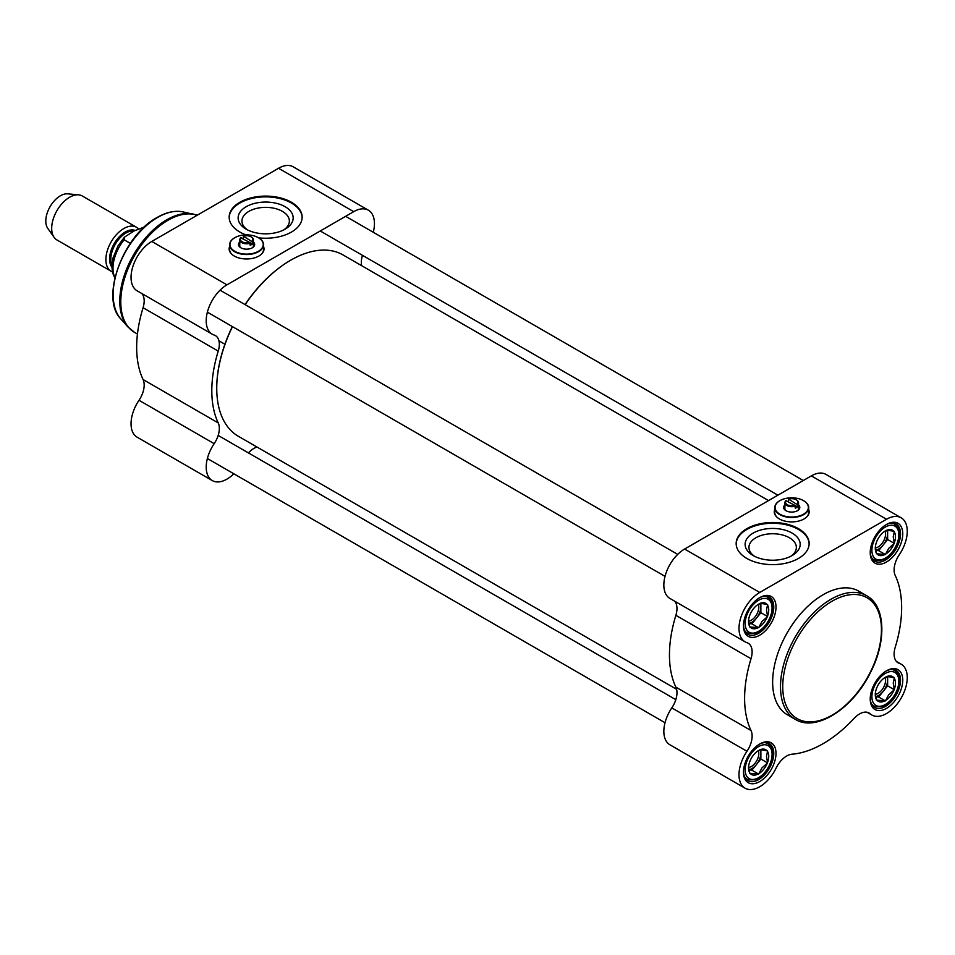 <?xml version="1.0" encoding="UTF-8"?>
<svg xmlns="http://www.w3.org/2000/svg" width="955" height="955" viewBox="0 0 955 955"><rect width="100%" height="100%" fill="white"/><g stroke="black" fill="none" stroke-linecap="round" stroke-linejoin="round"><path stroke-width="1.43" d="M290.547 260.297A104.059 60.081 120 0 0 290.332 260.429A104.059 60.081 120 0 0 245.029 304.585M232.34 326.562A104.059 60.081 120 0 0 216.749 387.873A104.059 60.081 120 0 0 216.749 388.136M676.617 689.307L238.428 436.316A104.692 60.452 -60 0 1 216.749 388.387A104.692 60.452 -60 0 1 232.471 326.634M245.16 304.657A104.692 60.452 -60 0 1 290.774 260.166A104.692 60.452 -60 0 1 343.12 254.985L768.536 500.599M112.368 271.829A25.379 14.659 -60 0 1 111.126 271.244A25.379 14.659 -60 0 1 107.247 250.902A25.379 14.659 -60 0 1 123.828 228.532A25.379 14.659 -60 0 1 136.517 227.278A25.379 14.659 -60 0 1 138.308 228.663M130.334 243.37L124.15 239.8L124.389 237.186L134.237 230.871L144.157 227.087M111.126 271.244L56.942 239.956A25.379 14.659 -60 0 1 54.101 237.329A25.379 14.659 -60 0 1 54.077 216.606A25.379 14.659 -60 0 1 69.631 197.243A25.379 14.659 -60 0 1 78.62 194.844A25.379 14.659 -60 0 1 82.321 195.99L136.517 227.278M54.101 237.329L47.762 228.364A20.616 11.902 -60 0 1 47.75 211.521A20.616 11.902 -60 0 1 60.38 195.799A20.616 11.902 -60 0 1 67.698 193.841L78.62 194.844M233.844 473.787A29.342 16.939 -60 0 1 212.285 480.568A29.342 16.939 -60 0 1 214.171 443.669A19.04 10.994 120 0 0 218.229 422.922A111.043 64.104 -60 0 1 218.229 351.106A19.04 10.994 120 0 0 215.388 335.599A19.04 10.994 120 0 0 214.171 335.05A29.342 16.939 -60 0 1 212.285 334.214A29.342 16.939 -60 0 1 207.784 310.697A29.342 16.939 -60 0 1 226.956 284.841L151.797 241.448A29.342 16.939 120 0 0 132.626 267.316A29.342 16.939 120 0 0 137.126 290.821L212.285 334.214M218.229 422.922L143.083 379.541A111.043 64.104 -60 0 1 143.083 307.713L218.229 351.106M226.956 284.841L353.708 211.664A29.342 16.939 -60 0 1 368.379 210.207L293.221 166.815A29.342 16.939 120 0 0 278.55 168.271L151.797 241.448M245.924 234.882A36.481 21.07 180 0 1 229.164 217.167A36.481 21.07 180 0 1 265.645 196.097A36.481 21.07 180 0 1 302.138 217.167A36.481 21.07 180 0 1 291.454 232.065A36.481 21.07 180 0 1 258.602 237.831M263.556 246.557A17.453 10.075 180 0 1 264.034 248.897A17.453 10.075 180 0 1 253.254 258.208A17.453 10.075 180 0 1 234.25 256.024A17.453 10.075 180 0 1 229.128 248.897A17.453 10.075 180 0 1 229.606 246.557M229.14 249.291A17.453 10.075 180 0 1 229.606 247.333M263.556 247.333A17.453 10.075 180 0 1 264.022 249.291M368.379 210.207A29.342 16.939 -60 0 1 373.274 232.268M362.482 255.343A19.04 10.994 120 0 0 361.682 265.693M141.889 293.579A19.04 10.994 -60 0 1 143.083 307.713M256.99 447.036A19.04 10.994 120 0 0 248.431 452.909M143.083 379.541A19.04 10.994 -60 0 1 139.012 400.276A29.342 16.939 120 0 0 137.126 437.187L212.285 480.568M302.126 217.549A36.481 21.07 0 0 0 265.645 196.873A36.481 21.07 0 0 0 229.176 217.549M246.187 206.71A27.528 15.889 0 0 0 246.187 229.176A27.528 15.889 0 0 0 285.115 229.176A27.528 15.889 0 0 0 285.115 206.71A27.528 15.889 0 0 0 246.187 206.71M247.632 229.952A23.72 13.692 180 0 1 241.937 221.047A23.72 13.692 180 0 1 248.885 211.365A23.72 13.692 180 0 1 274.634 208.381A23.72 13.692 180 0 1 289.365 220.927A23.72 13.692 180 0 1 289.365 221.047A23.72 13.692 180 0 1 283.671 229.952M243.012 238.547L243.477 236.219L252.395 241.89A6.816 3.939 0 0 0 253.397 239.836A6.816 3.939 0 0 0 251.404 237.043A6.816 3.939 0 0 0 251.165 236.912M252.395 241.89L252.395 243.967A6.816 3.939 180 0 1 251.404 244.683A6.816 3.939 180 0 1 250.15 245.256L249.685 242.403L240.767 237.771A6.816 3.939 0 0 0 239.765 239.836A6.816 3.939 0 0 0 243.25 243.262A6.816 3.939 0 0 0 250.15 243.191M252.395 243.967L249.685 242.403A6.184 3.569 180 0 1 242.212 241.842A6.184 3.569 180 0 1 241.233 237.52M243.477 236.219A6.184 3.569 180 0 1 250.962 236.792A6.184 3.569 180 0 1 251.929 241.102M234.691 237.759A16.975 9.801 0 0 0 234.584 237.819A16.975 9.801 0 0 0 229.606 244.755A16.975 9.801 0 0 0 240.087 253.803A16.975 9.801 0 0 0 258.578 251.678A16.975 9.801 0 0 0 263.556 244.755A16.975 9.801 0 0 0 258.59 237.819A16.975 9.801 0 0 0 258.471 237.759M258.363 251.296A16.653 9.622 180 0 1 234.799 251.296A16.653 9.622 180 0 1 234.799 237.7A16.653 9.622 180 0 1 258.363 237.7A16.653 9.622 180 0 1 258.363 251.296M231.993 254.424A16.975 9.801 180 0 1 229.606 249.41L229.606 244.755M263.556 244.755L263.556 249.41A16.975 9.801 180 0 1 261.169 254.424M239.765 241.985A8.094 4.668 0 0 0 240.863 247.799A8.094 4.668 0 0 0 252.299 247.799L252.299 247.799A8.094 4.668 0 0 0 253.397 241.985M241.221 247.99A7.139 4.118 180 0 1 239.442 245.268A7.139 4.118 180 0 1 239.765 244.05M253.397 244.05A7.139 4.118 180 0 1 253.72 245.268A7.139 4.118 180 0 1 251.941 247.99M884.987 677.465A10.541 6.088 -60 0 1 878.099 693.342A10.541 6.088 -60 0 1 875.317 694.333M887.111 676.713A12.69 7.33 -60 0 1 887.625 679.876A12.69 7.33 -60 0 1 883.136 691.444A12.69 7.33 -60 0 1 875.628 696.553M876.404 699.466A14.277 8.237 120 0 1 875.281 694.774A14.277 8.237 120 0 1 876.404 688.782L876.881 687.54A14.277 8.237 120 0 1 884.891 677.573L888.747 676.725L894.346 677.775L893.223 683.112L894.346 689.737L888.747 694.679L885.38 700.91L876.404 700.099L875.281 693.473M893.868 677.74A14.277 8.237 120 0 0 885.858 677.023M894.346 689.104A14.277 8.237 120 0 0 894.346 678.42M885.858 700.302A14.277 8.237 120 0 0 893.868 690.346M876.881 700.146A14.277 8.237 120 0 0 884.891 700.863M894.346 689.737L887.625 685.857L887.625 676.689M885.38 700.91L878.648 697.019L887.625 685.857M875.663 696.756L878.648 697.019M758.234 750.642A10.541 6.088 -60 0 1 751.346 766.519A10.541 6.088 -60 0 1 748.565 767.51M760.359 749.89A12.69 7.33 -60 0 1 760.872 753.053A12.69 7.33 -60 0 1 756.384 764.621A12.69 7.33 -60 0 1 748.875 769.73M749.651 772.643A14.277 8.237 120 0 1 748.529 767.951A14.277 8.237 120 0 1 749.651 761.959L750.141 760.717A14.277 8.237 120 0 1 758.151 750.749L761.995 749.902L767.605 750.952L766.483 756.288L767.605 762.926L761.995 767.856L758.628 774.087L749.651 773.287L748.529 766.65M767.116 750.917A14.277 8.237 120 0 0 759.106 750.2M767.605 762.281A14.277 8.237 120 0 0 767.605 751.597M759.106 773.49A14.277 8.237 120 0 0 767.116 763.523M750.141 773.323A14.277 8.237 120 0 0 758.151 774.039M767.605 762.926L760.872 759.034L760.872 749.866M758.628 774.087L751.895 770.196L760.872 759.034M748.911 769.933L751.895 770.196M758.234 604.288A10.541 6.088 -60 0 1 751.346 620.165A10.541 6.088 -60 0 1 748.565 621.144M760.359 603.536A12.69 7.33 -60 0 1 760.872 606.7A12.69 7.33 -60 0 1 756.384 618.255A12.69 7.33 -60 0 1 748.875 623.376M749.651 626.277A14.277 8.237 120 0 1 748.529 621.586A14.277 8.237 120 0 1 749.651 615.605L750.141 614.363A14.277 8.237 120 0 1 758.151 604.396L761.995 603.548L767.605 604.599L766.483 609.935L767.605 616.56L761.995 621.49L758.628 627.722L749.651 626.922L748.529 620.296M767.116 604.551A14.277 8.237 120 0 0 759.106 603.835M767.605 615.915A14.277 8.237 120 0 0 767.605 605.243M759.106 627.125A14.277 8.237 120 0 0 767.116 617.157M750.141 626.969A14.277 8.237 120 0 0 758.151 627.686M767.605 616.56L760.872 612.68L760.872 603.5M758.628 627.722L751.895 623.842L760.872 612.68M748.911 623.567L751.895 623.842M884.987 531.111A10.541 6.088 -60 0 1 878.099 546.988A10.541 6.088 -60 0 1 875.317 547.967M887.111 530.359A12.69 7.33 -60 0 1 887.625 533.511A12.69 7.33 -60 0 1 883.136 545.078A12.69 7.33 -60 0 1 875.628 550.199M876.404 553.1A14.277 8.237 120 0 1 875.281 548.409A14.277 8.237 120 0 1 876.404 542.428L876.881 541.187A14.277 8.237 120 0 1 884.891 531.219L888.747 530.371L894.346 531.422L893.223 536.758L894.346 543.383L888.747 548.313L885.38 554.545L876.404 553.745L875.281 547.12M893.868 531.374A14.277 8.237 120 0 0 885.858 530.658M894.346 542.738A14.277 8.237 120 0 0 894.346 532.066M885.858 553.948A14.277 8.237 120 0 0 893.868 543.98M876.881 553.793A14.277 8.237 120 0 0 884.891 554.509M894.346 543.383L887.625 539.503L887.625 530.323M885.38 554.545L878.648 550.665L887.625 539.503M875.663 550.39L878.648 550.665M896.411 661.421L901.174 664.179A29.342 16.939 -60 0 0 899.288 663.331A19.04 10.994 120 0 1 898.058 662.794A19.04 10.994 120 0 1 895.217 647.287A111.043 64.104 120 0 0 895.217 575.459A19.04 10.994 120 0 1 899.288 554.724A29.342 16.939 -60 0 0 901.174 517.813A29.342 16.939 -60 0 0 886.503 519.269L759.75 592.446A29.342 16.939 -60 0 0 740.579 618.303A29.342 16.939 -60 0 0 745.079 641.82A29.342 16.939 -60 0 0 746.965 642.667A19.04 10.994 120 0 1 748.183 643.204A19.04 10.994 120 0 1 751.024 658.711A111.043 64.104 120 0 0 751.024 730.527L675.877 687.146A19.04 10.994 -60 0 1 671.807 707.894A29.342 16.939 120 0 0 669.921 744.793L745.079 788.185A29.342 16.939 -60 0 1 746.965 751.275A19.04 10.994 120 0 0 751.024 730.527M745.079 788.185A29.342 16.939 -60 0 0 776.093 768.095A19.04 10.994 120 0 1 792.029 754.199A111.043 64.104 120 0 0 854.224 718.291A19.04 10.994 120 0 1 869.074 713.003A19.04 10.994 120 0 1 870.16 713.791A29.342 16.939 -60 0 0 871.831 715.009A29.342 16.939 -60 0 0 901.174 698.057A29.342 16.939 -60 0 0 901.174 664.179M674.684 601.184A19.04 10.994 -60 0 1 675.877 615.318A111.043 64.104 120 0 0 675.877 687.146M745.079 641.82L669.921 598.439A29.342 16.939 120 0 1 665.42 574.922A29.342 16.939 120 0 1 684.592 549.053L811.344 475.877L886.503 519.269M746.846 528.664A36.481 21.07 180 0 1 786.61 524.092A36.481 21.07 180 0 1 809.136 543.55A36.481 21.07 180 0 1 772.655 564.62A36.481 21.07 180 0 1 736.162 543.55A36.481 21.07 180 0 1 746.846 528.664M808.694 509.481A17.453 10.075 180 0 1 809.172 511.82A17.453 10.075 180 0 1 791.719 521.896A17.453 10.075 180 0 1 774.266 511.82A17.453 10.075 180 0 1 774.744 509.481M808.694 510.257A17.453 10.075 180 0 1 809.148 512.214M774.278 512.214A17.453 10.075 180 0 1 774.744 510.257M901.174 517.813L826.015 474.432A29.342 16.939 120 0 0 811.344 475.877M809.124 543.944A36.481 21.07 0 0 0 786.299 524.796A36.481 21.07 0 0 0 746.846 529.44A36.481 21.07 0 0 0 736.174 543.944M792.113 555.571L792.113 555.571A27.528 15.889 0 0 0 792.113 533.093A27.528 15.889 0 0 0 753.185 533.093A27.528 15.889 0 0 0 753.185 555.571A27.528 15.889 0 0 0 792.113 555.571L792.113 555.571M754.629 556.347A23.72 13.692 180 0 1 748.935 547.561A23.72 13.692 180 0 1 748.935 547.442A23.72 13.692 180 0 1 772.655 533.75A23.72 13.692 180 0 1 796.363 547.442A23.72 13.692 180 0 1 790.668 556.347M759.177 597.973A21.416 12.367 -60 0 1 769.336 597.209A21.416 12.367 -60 0 1 769.336 621.944A21.416 12.367 -60 0 1 747.92 634.311A21.416 12.367 -60 0 1 743.491 625.131M759.75 597.627L759.75 597.627A23.004 13.274 120 0 0 743.479 625.8A23.004 13.274 120 0 0 759.75 635.194A23.004 13.274 120 0 0 776.009 607.022A23.004 13.274 120 0 0 759.75 597.627M885.93 524.796A21.416 12.367 -60 0 1 896.088 524.032A21.416 12.367 -60 0 1 896.088 548.767A21.416 12.367 -60 0 1 874.673 561.122A21.416 12.367 -60 0 1 870.244 551.954M886.503 524.45L886.503 524.45A23.004 13.274 120 0 0 870.232 552.623A23.004 13.274 120 0 0 886.503 562.006A23.004 13.274 120 0 0 902.762 533.845A23.004 13.274 120 0 0 886.503 524.45M885.93 671.15A21.416 12.367 -60 0 1 896.088 670.398A21.416 12.367 -60 0 1 896.088 695.121A21.416 12.367 -60 0 1 874.673 707.488A21.416 12.367 -60 0 1 870.244 698.308M886.503 670.804L886.503 670.804A23.004 13.274 120 0 0 870.232 698.976A23.004 13.274 120 0 0 886.503 708.371A23.004 13.274 120 0 0 902.762 680.199A23.004 13.274 120 0 0 886.503 670.804M759.177 744.327A21.416 12.367 -60 0 1 769.336 743.575A21.416 12.367 -60 0 1 769.336 768.298A21.416 12.367 -60 0 1 747.92 780.665A21.416 12.367 -60 0 1 743.491 771.497M866.663 595.717L858.82 591.181A71.386 41.208 120 0 0 823.126 594.714A71.386 41.208 120 0 0 776.487 657.613A71.386 41.208 120 0 0 787.433 714.817L795.288 719.354C815.916 732.389 852.803 708.729 870.399 672.654C886.801 641.247 885.583 605.9 866.663 595.717A71.386 41.208 120 0 0 830.981 599.251A71.386 41.208 120 0 0 784.341 662.149A71.386 41.208 120 0 0 795.288 719.354M759.75 743.981L759.75 743.981A23.004 13.274 120 0 0 743.479 772.153A23.004 13.274 120 0 0 759.75 781.548A23.004 13.274 120 0 0 776.009 753.376A23.004 13.274 120 0 0 759.75 743.981L759.75 743.981M788.15 501.471L788.615 499.143L797.532 504.813A6.816 3.939 0 0 0 798.535 502.76A6.816 3.939 0 0 0 796.542 499.966A6.816 3.939 0 0 0 796.303 499.835M797.532 504.813L797.532 506.89A6.816 3.939 180 0 1 796.542 507.606A6.816 3.939 180 0 1 795.288 508.179L794.823 505.326L785.905 500.695A6.816 3.939 0 0 0 784.891 502.76A6.816 3.939 0 0 0 788.388 506.186A6.816 3.939 0 0 0 795.288 506.114M797.532 506.89L794.823 505.326A6.184 3.569 180 0 1 787.338 504.765A6.184 3.569 180 0 1 786.371 500.444M788.615 499.143A6.184 3.569 180 0 1 796.088 499.716A6.184 3.569 180 0 1 797.067 504.025M779.829 500.683A16.975 9.801 0 0 0 779.71 500.742A16.975 9.801 0 0 0 774.744 507.678A16.975 9.801 0 0 0 785.225 516.727A16.975 9.801 0 0 0 803.716 514.602A16.975 9.801 0 0 0 808.694 507.678A16.975 9.801 0 0 0 803.716 500.742A16.975 9.801 0 0 0 803.609 500.683M803.489 514.22A16.653 9.622 180 0 1 779.937 514.22A16.653 9.622 180 0 1 779.937 500.623A16.653 9.622 180 0 1 803.489 500.623A16.653 9.622 180 0 1 803.489 514.22M777.131 517.347A16.975 9.801 180 0 1 774.744 512.334L774.744 507.678M808.694 507.678L808.694 512.334A16.975 9.801 180 0 1 806.307 517.347M784.891 504.909A8.094 4.668 0 0 0 786.001 510.722A8.094 4.668 0 0 0 797.437 510.722L797.437 510.722A8.094 4.668 0 0 0 798.535 504.909M786.359 510.913A7.139 4.118 180 0 1 784.58 508.191A7.139 4.118 180 0 1 784.891 506.974M798.535 506.974A7.139 4.118 180 0 1 798.858 508.191A7.139 4.118 180 0 1 797.079 510.913M111.914 265.144A21.416 12.367 -60 0 1 125.965 233.008A21.416 12.367 -60 0 1 133.963 231.026M135.037 230.406A22.049 12.725 120 0 0 125.177 232.041A22.049 12.725 120 0 0 111.58 249.088A22.049 12.725 120 0 0 111.878 267.113M114.958 277.595A30.93 17.859 -60 0 1 124.15 239.8M182.632 211.819C174.789 210.327 166.301 212.201 157.181 217.43C123.016 235.431 99.881 298.33 120.796 318.91A62.97 36.362 -60 0 1 118.348 267.412A62.97 36.362 -60 0 1 157.682 217.394A62.97 36.362 -60 0 1 182.632 211.819L197.327 215.173M120.796 318.91L127.851 326.873A66.408 38.343 -60 0 1 125.272 272.557A66.408 38.343 -60 0 1 166.743 219.817A66.408 38.343 -60 0 1 193.053 213.944M127.851 326.873L134.595 332.412A66.623 38.463 -60 0 1 124.377 279.027A66.623 38.463 -60 0 1 167.901 220.307A66.623 38.463 -60 0 1 197.243 215.209M353.708 211.664L278.55 168.271M139.012 400.276L214.171 443.669M885.38 673.394A19.04 10.994 -60 0 1 897.032 689.988A19.04 10.994 -60 0 1 873.718 703.441A19.04 10.994 -60 0 1 885.38 673.394M871.282 703.477A20.616 11.902 120 0 0 873.944 706.151C882.957 708.18 890 704.348 895.098 694.679C900.72 682.706 900.541 674.624 894.572 670.434A20.616 11.902 120 0 0 890.92 669.467M758.628 746.571A19.04 10.994 -60 0 1 770.279 763.164A19.04 10.994 -60 0 1 746.965 776.618A19.04 10.994 -60 0 1 758.628 746.571M744.53 776.654A20.616 11.902 120 0 0 747.192 779.328C756.205 781.357 763.26 777.525 768.345 767.856C773.968 755.883 773.801 747.801 767.82 743.611A20.616 11.902 120 0 0 764.167 742.644M758.628 600.218A19.04 10.994 -60 0 1 770.279 616.799A19.04 10.994 -60 0 1 746.965 630.264A19.04 10.994 -60 0 1 758.628 600.218M744.53 630.288A20.616 11.902 120 0 0 747.192 632.974C756.205 634.991 763.26 631.171 768.345 621.502C773.968 609.517 773.801 601.435 767.82 597.257A20.616 11.902 120 0 0 764.167 596.29M885.38 527.041A19.04 10.994 -60 0 1 897.032 543.622A19.04 10.994 -60 0 1 873.718 557.087A19.04 10.994 -60 0 1 885.38 527.041M871.282 557.111A20.616 11.902 120 0 0 873.944 559.797C882.957 561.815 890 557.995 895.098 548.313C900.72 536.34 900.541 528.258 894.572 524.08A20.616 11.902 120 0 0 890.92 523.113M675.877 615.318L751.024 658.711M684.592 549.053L759.75 592.446M867.844 712.454L870.16 713.791M899.288 663.331L896.984 662.006M671.807 707.894L746.965 751.275M832.103 601.184A69.799 40.301 -60 0 1 874.84 661.994A69.799 40.301 -60 0 1 789.355 711.356A69.799 40.301 -60 0 1 832.103 601.184M114.851 278.06L112.63 272.939L111.878 266.839L113.036 257.946L118.002 245.901L124.389 237.186M224.914 344.254L218.934 340.804M137.448 334.059L134.595 332.412M253.397 246.486L253.397 239.836M239.765 246.486L239.765 239.836M320.259 230.967L777.907 495.191M345.638 216.319L803.286 480.532M207.378 312.154L665.026 576.366M220.068 290.177L677.716 554.389M207.378 458.507L665.026 722.732M218.17 435.432L675.818 699.657M872.178 705.136L873.944 706.151M892.806 669.419L894.572 670.434M745.425 778.313L747.192 779.328M766.053 742.596L767.82 743.611M745.425 631.947L747.192 632.974M766.053 596.23L767.82 597.257M872.178 558.77L873.944 559.797M892.806 523.054L894.572 524.08M867.056 712.251L871.831 715.009M798.535 509.409L798.535 502.76M784.891 509.409L784.891 502.76"/></g></svg>
